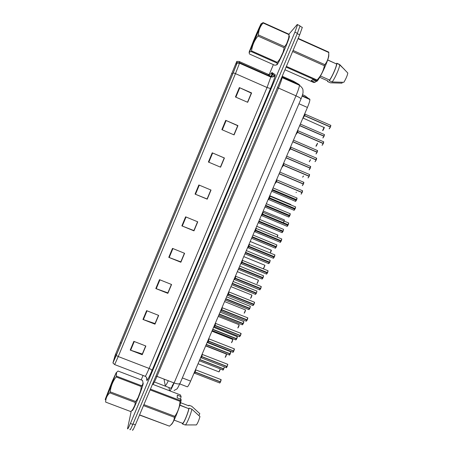 <?xml version="1.0" encoding="UTF-8"?>
<svg xmlns="http://www.w3.org/2000/svg" width="453" height="453" viewBox="0 0 453 453"><rect width="100%" height="100%" fill="white"/><g stroke="black" fill="none" stroke-linecap="round" stroke-linejoin="round"><path stroke-width="0.68" d="M302.564 94.694L304.88 95.713L309.909 99.547C309.858 100.974 309.025 103.612 307.417 107.457L190.634 381.115C188.72 385.452 187.531 387.321 187.055 386.72L179.79 383.929M132.242 410.18C132.038 413.872 142.48 388.391 143.227 383.38L142.995 382.966L142.644 384.54M276.63 64.819L276.964 64.773C278.725 63.55 289.082 40.057 289.405 36.483L289.15 35.974M115.719 353.878L236.149 62.916L236.426 64.722L233.119 73.024L116.41 354.954L113.567 361.403L115.719 353.878M115.158 355.231L112.939 362.932L116.234 355.452L233.238 72.808L237.123 63.058L236.772 61.415L115.158 355.231M129.937 429.421C129.898 430.622 130.86 428.94 132.825 424.376L297.389 33.295L300.045 25.838L297.253 24.49L288.935 34.213M273.374 64.615L269.258 74.434M143.052 375.469L141.189 379.908M131.251 411.114L127.553 428.532C127.497 429.721 128.454 428.034 130.407 423.47L294.897 32.174L297.576 24.717M212.231 152.814L224.422 157.989L220.583 167.185L208.397 162.032L212.231 152.814L212.65 152.995L208.822 162.208M225.724 120.351L237.95 125.617L234.071 134.898L221.857 129.66L225.724 120.351L226.149 120.538L222.281 129.841M239.348 87.582L251.602 92.944L247.689 102.31L235.441 96.976L239.348 87.582L239.767 87.774L235.866 97.163M172.497 248.391L184.597 253.306L180.866 262.247L168.771 257.355L172.497 248.391M159.496 279.665L171.568 284.495L167.865 293.351L155.804 288.544L159.496 279.665M146.613 310.65L158.658 315.396L154.988 324.172L142.955 319.45L146.613 310.65M133.85 341.352L145.86 346.018L142.231 354.716L130.226 350.073L133.85 341.352M198.861 184.971L211.024 190.062L207.219 199.167L195.062 194.105L198.861 184.971M185.617 216.828L197.751 221.828L193.98 230.854L181.857 225.877L185.617 216.828M212.65 152.995L224.269 157.978L220.447 167.129M237.695 125.719L233.935 134.841M251.296 93.171L247.553 102.253M184.462 253.255L180.838 261.811M171.432 284.444L167.893 292.797M158.522 315.345L155.068 323.499M145.73 345.967L142.355 353.923M210.888 190.005L207.134 198.992L195.062 194.105M197.616 221.772L193.907 230.537M193.98 230.854L193.946 230.554M197.57 221.755L193.89 230.571L181.857 225.877M142.231 354.716L142.395 353.94M145.685 345.95L142.316 354.025L130.226 350.073M154.988 324.172L155.107 323.516M158.482 315.328L155.034 323.584L142.955 319.45M167.865 293.351L167.938 292.814M171.393 284.427L167.865 292.865L155.804 288.544M180.866 262.247L180.883 261.828M184.422 253.238L180.821 261.857L168.771 257.355M247.508 102.231L251.313 93.131L239.767 87.774M233.895 134.824L237.706 125.696L226.149 120.538M210.849 189.983L207.083 198.992M224.229 157.955L220.401 167.106M132.457 429.897C132.44 431.097 133.414 429.421 135.379 424.863L299.676 34.802L302.321 27.339L299.96 26.268M272.48 72.876L270.945 76.534M223.142 368.77L222.927 369.954L223.748 368.991L223.006 369.92L223.21 368.799M223.81 368.855L224.36 366.856L223.759 368.844L199.847 359.523M223.448 368.889L199.784 359.671M223.697 368.985L199.784 359.665M223.731 368.838L223.748 368.985C222.4 371.267 223.221 369.45 222.927 369.954L199.32 360.758M195.096 370.65L195.135 372.004L194.609 371.8M194.524 373.204L219.643 382.932L220.424 381.975L195.09 372.156L193.997 373.227M195.741 369.71L195.135 372.004M221.104 379.688L220.486 381.828L195.152 372.015L195.809 369.807L195.158 372.015M195.379 372.1L194.428 373.249M195.073 372.151L194.547 371.947M229.609 353.742L229.382 354.976L230.203 353.804M230.815 351.8L230.232 353.821L206.291 344.416M229.898 353.855L206.211 344.603M230.169 353.963L206.234 344.563M236.109 338.646L235.866 339.926L236.726 338.872L235.945 339.897L236.172 338.668M237.304 336.738L236.738 338.725L212.768 329.24M236.676 338.867L212.706 329.388M236.698 338.708L235.877 339.931L212.208 330.548M242.632 323.476L242.378 324.812L243.221 323.544M243.822 321.607L243.272 323.561L219.275 313.997M243.21 323.708L219.212 314.144M109.077 391.126L116.189 372.723L112.299 381.194L105.407 398.889C104.739 401.143 105.962 398.555 109.077 391.126M109.796 392.836C107.016 395.429 105.645 398.521 105.674 402.105L130.764 411.567C133.595 409.104 135.079 406.069 135.209 402.462L109.796 392.836L110.204 391.851L135.623 401.483C138.895 396.998 140.775 392.015 141.268 386.534L142.95 383.929M141.268 386.534L116.127 376.936C112.786 381.313 110.809 386.284 110.204 391.851M116.127 376.936L116.427 376.137L141.534 385.724M143.103 383.329L142.548 380.429L118.023 371.041L116.523 372.457L116.427 376.137M135.209 402.462L135.623 401.483M113.142 380.503L113.89 378.402C115.141 374.518 108.035 391.766 107.469 393.997L113.142 380.503M105.674 402.105L130.764 411.567M256.755 35.368L261.222 23.879C261.811 21.733 257.48 31.325 253.618 40.645L249.36 51.478C247.984 55.481 252.349 46.008 256.755 35.368M276.959 63.029L251.205 51.591C249.263 51.818 248.742 52.65 249.626 54.083L274.767 65.232L275.979 65.062C277.145 64.762 277.468 64.083 276.959 63.029L277.315 62.361C280.956 58.205 283.221 53.324 284.116 47.729L257.978 36.042L258.431 34.949L284.569 46.642C287.23 43.539 288.68 39.892 288.912 35.708L289.031 34.258L289.093 35.776M288.957 34.615L263.114 22.995C260.147 26.28 258.584 30.266 258.431 34.949M263.114 22.995L263.227 22.65L289.031 34.258M261.262 23.698L263.227 22.65M284.116 47.729L284.569 46.642M258.714 29.785C259.688 26.642 252.117 44.309 251.602 46.353L258.714 29.785M251.205 51.591L251.523 50.906L277.315 62.361M257.978 36.042C254.376 40.408 252.225 45.362 251.523 50.906M253.935 42.378L255.509 37.933M171.104 424.62C172.808 424.693 180.034 407.054 181.149 400.118L181.053 399.353L177.225 397.893L177.321 395.152L181.109 396.601L180.379 394.908L152.491 384.235M181.109 396.601L180.447 399.121M180.566 402.7L188.788 405.837L189.037 405.259L188.431 405.701M189.037 405.259L191.789 406.307L199.807 413.64L198.963 415.599M179.909 405.061L188.052 408.396M150.436 389.121L180.254 400.509L181.053 399.353M143.907 404.625L174.818 416.335C177.933 411.828 179.671 406.828 180.039 401.335L150.102 389.908M180.039 401.335L180.254 400.509M139.581 414.891L169.456 426.154C172.44 423.77 174.088 420.82 174.405 417.304L143.493 405.599M174.405 417.304L174.818 416.335M169.456 426.154L139.518 415.033M132.763 409.438L134.779 405.401M138.12 397.457L140.509 391.12M174.099 420.112L182.565 423.312C183.584 423.646 187.791 413.832 188.822 408.691L179.847 405.271M182.565 423.312L182.31 423.895C183.346 424.512 188.029 413.589 189.077 408.102L188.822 408.691M182.31 423.895L185.09 424.948C186.155 425.571 190.838 414.659 191.857 409.161L189.077 408.102M185.09 424.948L196.376 424.92C197.627 423.329 198.822 420.548 199.966 416.573L191.857 409.161M316.007 81.189L315.084 82.327L313.527 82.429L284.954 69.756M327.615 80.81L327.598 81.563L327.87 80.928L319.733 77.304M342.36 82.304L341.992 83.154L330.418 82.82L327.598 81.563M298.176 38.369L328.81 52.146L328.793 52.525L298.04 38.698M293.085 50.453L324.852 64.66C327.049 61.919 328.323 58.737 328.685 55.124L328.793 52.525M286.375 66.381L317.066 80.017C320.866 75.968 323.306 71.206 324.393 65.736L292.632 51.534M324.393 65.736L324.852 64.66M315.084 82.327L311.205 80.606L312.706 79.722L316.63 81.461L316.653 80.657L286.081 67.084M316.653 80.657L317.066 80.017M316.63 81.461L317.287 80.94C320.481 77.378 327.757 61.716 328.765 56.166L328.782 53.998M276.675 64.643L277.185 63.992M280.113 58.596L283.017 52.367M286.715 43.556L288.606 38.312M289.025 36.806L289.116 36.353L289.405 36.483M320.481 75.996L329.569 80.045C332.259 76.563 336.839 65.951 336.505 63.964L327.695 59.915M329.569 80.045L329.291 80.691C332.128 77.129 337.162 65.549 336.8 63.397L336.494 63.862M329.291 80.691L332.14 81.959C334.926 78.516 339.829 67.389 339.665 64.864L339.625 64.49L336.777 63.21M332.14 81.959L343.85 82.299C345.928 78.862 347.253 75.787 347.83 73.063L339.625 64.49M249.19 308.244L248.918 309.631L249.824 308.482L248.997 309.597L249.258 308.267M249.835 308.329L250.356 306.387L249.886 308.346L225.809 298.686M249.773 308.476L225.747 298.827M249.773 308.306L248.946 309.637L225.215 300.073M255.775 292.938L255.492 294.376L256.415 293.187L255.571 294.348L255.843 292.961M256.426 293.029L256.936 291.132L256.477 293.046L232.372 283.301M256.364 293.176L232.31 283.448M256.353 293L255.526 294.382L231.76 284.733M262.395 277.564L262.089 279.059L262.955 277.621M263.555 275.809L263.102 277.678L238.969 267.848M262.661 277.672L262.627 277.972M262.989 277.808L238.907 267.995M269.042 262.117L268.725 263.669L269.694 262.378L268.805 263.635L269.11 262.145M270.198 260.401L269.756 262.236L245.594 252.321M269.309 262.225L269.258 262.576M269.643 262.366L245.532 252.468M269.58 262.168L268.765 263.669L244.943 253.844M275.724 246.602L275.384 248.204L276.375 246.868L275.464 248.17L275.786 246.63M276.806 244.909L276.438 246.726L252.247 236.726M251.579 238.295L275.43 248.204L276.375 246.868L252.247 236.738M275.985 246.715L275.922 247.112M276.33 246.857L252.185 236.874M282.434 231.019L282.077 232.672L283.091 231.29L282.157 232.638L282.502 231.047M283.108 231.126L283.572 229.394L283.153 231.143L258.935 221.058M258.244 222.678L282.128 232.672L283.091 231.29L258.918 221.098M282.695 231.126L282.615 231.574M283.04 231.273L258.873 221.206M289.178 215.362L288.799 217.072L289.835 215.634L288.884 217.038L289.246 215.39M289.852 215.469L290.311 213.782L289.897 215.492L265.656 205.317M264.943 206.987L288.855 217.066L289.835 215.634L265.622 205.39M289.439 215.469L289.342 215.962M289.79 215.617L265.588 205.464M290.141 213.708L289.694 215.43L265.645 205.339M295.764 200.118L295.554 201.392L296.613 199.909L295.633 201.364L295.832 200.141M296.63 199.745L297.077 198.091L296.675 199.767L272.4 189.501M271.664 191.228L295.611 201.392L296.613 199.909L272.361 189.603M296.211 199.745L296.098 200.283M296.568 199.892L272.338 189.654M296.908 198.023L296.46 199.733L272.378 189.558M302.327 185.639L303.374 184.094L302.445 185.617M303.436 183.946L303.878 182.333L303.482 183.969L279.184 173.618M302.4 185.639L303.233 184.014L279.127 173.748M303.374 184.094L279.116 173.765M303.708 182.259L303.255 183.963L279.144 173.697M309.127 169.813L310.214 168.222L309.252 169.796M310.277 168.074L310.713 166.494L310.322 168.097L285.996 157.655M310.214 168.222L285.928 157.803M310.543 166.427L310.079 168.12L285.945 157.769M315.956 153.912L317.083 152.276L316.092 153.901M317.151 152.123L317.576 150.589L317.196 152.151L292.836 141.619M317.083 152.276L292.774 141.772L316.936 152.208L317.411 150.515M322.819 137.939L323.986 136.257L322.966 137.933M324.054 136.104L324.473 134.603L324.099 136.132L299.71 125.509M323.986 136.257L299.648 125.662M324.422 134.581L323.867 136.206M201.704 355.169L201.738 356.539L201.206 356.33M226.477 366.369L226.251 367.587L227.055 366.596L201.67 356.681L200.6 357.762M202.259 354.342L201.738 356.539M227.117 366.449L227.695 364.274L227.117 366.449L201.755 356.545L202.395 354.388L201.761 356.545M226.789 366.488L201.693 356.704M200.973 357.774L201.698 356.692L201.007 357.819M201.67 356.681L201.143 356.477M201.976 356.63L200.985 357.796M208.34 339.614L208.391 341.007L207.842 340.792M233.131 350.911L232.893 352.168L233.72 351.143L208.306 341.143L207.231 342.219M208.878 338.85L208.391 341.007L209.014 338.901L208.391 341.007L233.782 350.996L234.167 348.804M233.431 351.03L208.386 341.239M207.587 342.275L208.329 341.154L207.616 342.315M208.306 341.143L207.78 340.939M234.371 348.923L233.782 350.996M208.607 341.092L207.593 342.292M215.011 323.991L215.033 325.384L214.501 325.175M239.818 335.384L239.569 336.721L240.413 335.616L214.971 325.531L213.895 326.607M215.526 323.283L215.033 325.384M240.413 335.616L239.648 336.687L239.886 335.407M241.053 333.436L240.475 335.475L215.056 325.396L215.668 323.334L215.056 325.396M240.107 335.497L215.033 325.667M215.26 325.475L214.258 326.743M214.224 326.704L214.988 325.543L214.439 325.322M240.43 335.452L239.586 336.721L214.354 326.698M214.994 325.543L214.235 326.721M221.71 308.295L221.727 309.699L221.2 309.49M246.534 319.784L246.273 321.171L247.14 320.022L221.664 309.846L220.588 310.922M222.208 307.644L221.727 309.699M247.763 317.876L247.202 319.875L221.749 309.71L222.349 307.7L221.749 309.71M221.947 309.79L220.928 311.098M221.664 309.846L221.132 309.637M228.437 292.519L228.454 293.94L227.972 293.748M253.284 304.11L253.006 305.554L253.895 304.354L228.414 294.099L227.315 295.163M228.924 291.93L228.454 293.94M253.963 304.206L254.49 302.23L254.014 304.223L228.476 293.952L229.059 291.987L228.476 293.952M227.599 295.339L228.414 294.099L227.627 295.379M228.391 294.093L227.859 293.878M228.663 294.025L227.604 295.356M235.203 276.675L235.232 278.119L234.682 277.893M260.067 288.363L259.773 289.863L260.685 288.618L235.169 278.267L234.071 279.325M260.685 288.618L259.852 289.835L260.135 288.391M235.668 276.143L235.232 278.119L235.803 276.2L235.237 278.119L260.752 288.465L261.081 286.46M235.407 278.187L234.36 279.592M235.147 278.261L234.62 278.046M260.662 288.431L259.812 289.869L234.461 279.546M261.273 286.539L260.752 288.465M241.998 260.752L242.021 262.213L241.472 261.987M266.885 272.542L266.568 274.105L267.508 272.802L241.959 262.361L240.86 263.42M267.508 272.802L266.653 274.071L266.947 272.57M242.446 260.277L242.027 262.213L242.582 260.339L242.027 262.213L267.57 272.649L267.893 270.69M267.157 272.655L267.117 272.983M241.092 263.686L241.959 262.361L241.121 263.725M241.936 262.355L241.404 262.134M267.457 272.604L266.613 274.105L241.223 263.68M268.08 270.758L267.57 272.649M242.179 262.276L241.098 263.703M248.822 244.756L248.822 246.217L248.289 246.002M273.731 256.653L273.397 258.267L274.359 256.913L248.759 246.37L247.678 247.434M249.258 244.343L248.822 246.217M274.359 256.913L273.482 258.233L273.799 256.681M274.841 254.886L274.473 256.777L248.844 246.228L249.393 244.405L248.844 246.228M274.003 256.766L273.952 257.14M247.887 247.751L248.782 246.381L247.916 247.791M248.759 246.37L248.227 246.155M248.267 246.064L248.652 246.149M274.275 256.698L273.448 258.267L248.018 247.746M248.974 246.285L247.899 247.774M255.679 228.686L255.679 230.164L255.147 229.943M280.611 240.685L280.26 242.355L281.245 240.945L255.634 230.322L254.535 231.375M256.211 228.295L255.679 230.164M281.245 240.945L280.345 242.321L280.679 240.713M281.715 238.963L281.358 240.815L255.702 230.169L256.234 228.386L255.702 230.169M254.846 231.738L280.407 242.349L281.143 240.758L255.815 230.249L254.745 231.777M280.883 240.798L280.815 241.228M255.469 230.685L255.758 230.373M255.611 230.317L255.079 230.096M255.113 230.022L255.815 230.249M254.711 231.738L255.634 230.322L254.728 231.772M262.57 212.536L262.564 214.026L262.032 213.805L262.876 214.156M287.525 224.643L287.157 226.37L288.165 224.909L262.497 214.178L261.421 215.243M263.08 212.197L262.564 214.026M288.165 224.909L287.236 226.336L287.593 224.671M288.227 224.756L288.703 223.001L288.272 224.773L262.587 214.037L263.114 212.298L262.587 214.037M261.704 215.651L287.208 226.364L288.046 224.745L262.689 214.144L261.602 215.696M287.797 224.756L287.712 225.232M262.338 214.603L262.644 214.241M262.497 214.178L261.964 213.958M261.987 213.907L262.683 214.144M288.516 222.921L288.278 224.773L262.706 214.093M261.568 215.656L262.525 214.19L261.591 215.69M269.495 196.313L269.484 197.819L268.952 197.593M294.473 208.522L294.082 210.305L295.113 208.793L269.444 197.978L268.335 199.031M269.982 196.024L269.484 197.819M295.113 208.793L294.161 210.271L294.541 208.55M295.645 206.919L295.226 208.657L269.507 197.825L270.022 196.126L269.507 197.825L269.795 197.95L268.94 197.616M268.589 199.496L294.139 210.3L294.982 208.663L269.592 197.967L268.459 199.496M294.744 208.635L294.643 209.167M269.229 198.442L269.563 198.035M269.416 197.972L268.884 197.746M268.901 197.712L269.592 197.967M295.18 208.64L295.645 206.925L295.005 208.612L269.614 197.916M276.455 180.011L276.438 181.528L275.9 181.302M301.041 194.167L302.094 192.599L276.37 181.681L275.288 182.74M276.919 179.773L276.438 181.528M302.094 192.599L301.154 194.139M302.162 192.446L302.615 190.775L302.208 192.468L276.46 181.54L276.959 179.881L276.46 181.54L276.749 181.664L275.883 181.342M301.103 194.161L301.953 192.502L276.534 181.715L275.407 183.301M276.37 181.681L275.837 181.455M275.843 181.438L276.528 181.715M302.434 190.696L301.975 192.451L276.551 181.664M275.379 183.261L276.392 181.693L275.413 183.301M283.442 163.629L283.419 165.164L282.887 164.932M308.006 177.944L309.11 176.33L283.357 165.317L282.276 166.37M283.889 163.448L283.419 165.164M309.11 176.33L308.136 177.921M282.372 166.993L283.38 165.328M309.178 176.177L309.625 174.547L309.223 176.2L283.442 165.175L283.935 163.556L283.448 165.175L283.737 165.3L282.865 164.994M308.091 177.944L309.161 176.353L283.663 165.447M309.444 174.467L308.98 176.211L283.527 165.328M290.469 147.174L290.441 148.72L289.903 148.488M315.016 161.642L316.16 159.983L290.373 148.873L289.291 149.926M290.815 147.083L290.441 148.72M316.16 159.983L315.152 161.625M290.396 148.884L289.325 150.577M316.228 159.83L316.67 158.233L316.273 159.852L290.464 148.731L290.945 147.146L290.464 148.731L290.752 148.856L289.875 148.561M290.373 148.873L289.841 148.646M316.488 158.159L316.013 159.898L290.532 148.918M297.525 130.634L297.491 132.197L296.958 131.965M322.055 145.266L323.244 143.561L297.428 132.35L296.341 133.403M297.921 130.56L297.491 132.197M323.244 143.561L322.202 145.26M297.451 132.361L296.347 134.111M323.312 143.403L323.742 141.846L323.357 143.431L297.513 132.208L297.989 130.662L297.587 132.423M296.919 132.055L297.219 132.265M297.428 132.35L296.891 132.117M323.567 141.772L323.102 143.499M304.614 114.02L304.58 115.594L304.042 115.356M329.133 128.811L330.362 127.055L304.535 115.758L303.431 116.8M304.937 114.031L304.58 115.594M330.362 127.055L329.291 128.811M304.535 115.758L303.397 117.57M330.43 126.897L330.854 125.379L330.475 126.931L304.603 115.606L305.067 114.094L304.699 115.832M304.512 115.753L303.974 115.515M330.792 125.356L330.254 127.01M164.02 379.093L165.192 385.35C165.447 386.12 166.489 384.586 168.312 380.747M165.577 385.486L165.192 385.35M182.349 377.921L190.634 381.115M298.957 103.743L307.417 107.457M302.225 95.759L309.756 99.077M273.097 75.187L273.386 74.847M120.147 342.751L121.279 343.193M270.9 73.777L271.964 72.531L275.147 74.683C275.452 75.668 273.901 80.277 270.503 88.505L151.936 370.628C148.765 378.029 147.038 381.262 146.749 380.316L146.642 377.677M267.264 74.915L267.004 75.351M233.238 72.808L235.469 73.641L118.25 356.545L116.234 355.452M237.213 62.712L239.711 62.752L235.469 73.641L267.032 87.503L270.809 77.033L270.792 76.466L267.904 74.173M114.745 364.608L145.017 376.222C145.232 376.936 146.602 374.337 149.122 368.436L118.25 356.545L114.666 364.58L112.973 363.006M236.772 61.415L239.088 61.455L239.711 62.752L270.792 76.466C272.185 76.993 273.425 76.721 274.518 75.651L275.147 74.683M130.407 423.47L132.825 424.376M294.897 32.174L297.389 33.295M239.088 61.455L267.927 74.184C269.218 74.677 270.373 74.422 271.381 73.426L271.964 72.531M151.936 370.628C151.857 369.925 150.917 369.195 149.122 368.436L267.032 87.503L270.503 88.505M146.749 380.316C147.287 378.578 146.789 377.247 145.266 376.33M231.596 73.397L232.751 73.907M115.6 354.24L116.551 354.603M186.036 217.004L182.276 226.047M172.916 248.561L169.19 257.519M159.915 279.829L156.223 288.703M147.032 310.815L143.375 319.603M134.264 341.511L130.645 350.22M199.28 185.147L195.486 194.275M168.918 387.536L169.564 390.531C170.022 391.386 171.54 388.867 174.111 382.972L295.973 95.821C298.131 90.651 299.297 87.129 299.473 85.26L299.32 84.626L293.527 81.251L282.219 76.251M135.379 424.863L132.995 423.968M299.676 34.802L297.219 33.692M273.193 73.363L271.698 76.229M180.079 383.266L180.039 383.351C179.297 384.235 177.316 384.11 174.111 382.972L156.97 376.386C154.422 382.304 153.001 384.869 152.706 384.076M299.32 84.626L282.06 76.999L282.128 77.593C281.834 79.417 280.605 82.922 278.442 88.114L156.97 376.386L155.906 376.137M300.979 98.992L300.996 98.952C300.871 98.335 299.201 97.293 295.973 95.821L277.44 87.593M170 390.679L169.564 390.531M170.866 388.261L170.515 388.147C170.843 388.81 171.947 387.049 173.822 382.864M170.515 388.147L154.411 381.975M198.046 363.742L218.861 371.839C219.309 371.72 219.762 370.741 220.215 368.895M218.969 371.924L220.249 368.912L219.009 371.902M223.759 368.844L224.331 366.845M195.124 371.8L195.628 369.62M193.895 373.47L194.903 372.309M220.486 381.828L220.9 379.54M220.475 381.981L219.807 383.006M225.135 357.253C225.719 356.902 226.172 355.848 226.5 354.093L226.347 354.036M226.528 354.161C226.223 355.843 225.781 356.862 225.215 357.219M231.438 342.604C232.032 342.225 232.491 341.171 232.814 339.45L232.661 339.388M232.836 339.501L231.585 342.649M237.768 327.898C238.374 327.479 238.839 326.426 239.156 324.739L238.997 324.676M239.178 324.778C238.907 326.375 238.465 327.406 237.848 327.864M244.127 313.119C244.745 312.678 245.209 311.619 245.52 309.96L245.367 309.897M245.543 309.988L244.269 313.142M230.232 353.821L230.622 351.675M230.22 353.969L229.461 354.942L229.677 353.765M230.283 353.827C231.392 350.452 230.566 352.417 230.787 351.738L207.197 342.468M236.738 338.725L237.112 336.624M243.272 323.561L243.635 321.505M218.697 315.345L242.4 324.818L243.261 323.714L242.457 324.778L242.7 323.504M250.515 298.278C251.143 297.802 251.613 296.749 251.919 295.113L251.76 295.05M251.936 295.135L250.656 298.289M256.93 283.374C257.57 282.865 258.046 281.806 258.346 280.203L258.187 280.141M257.021 283.402C256.851 284.427 258.68 280.265 258.369 280.543L257.066 283.38M263.374 268.403C264.031 267.865 264.501 266.8 264.801 265.226L264.643 265.158M263.465 268.419C263.374 269.309 265.282 264.897 264.829 265.52L263.504 268.397M226.596 296.84L250.186 306.319M233.142 281.5L256.766 291.064M263.051 277.661L263.38 275.735M238.34 269.32L262.128 279.059L263.04 277.819L262.174 279.025L262.463 277.587M270.299 252.938L271.126 250.113M271.285 250.175L270.345 252.955C272.123 248.94 271.007 250.736 271.285 250.175L250.22 241.483M256.698 226.296L277.797 235.062C277.587 235.656 278.397 233.952 277.27 237.038L277.638 234.999M283.34 222.712C285.209 218.663 284.059 220.424 284.342 219.881L284.184 219.813M269.778 195.719L290.866 204.535M296.03 192.536L296.398 192.197M269.705 262.219L270.022 260.339M276.392 246.709L276.698 244.869M259.637 219.416L283.402 229.326M302.627 177.146L303.476 176.007M302.706 177.151L303.521 176.024L302.74 177.123M309.257 161.693L310.498 159.699M309.354 161.698L310.543 159.716L309.382 161.676M315.922 146.166L317.468 143.278M317.508 143.295L316.052 146.16M322.615 130.572L324.138 127.219M324.195 127.299L322.763 130.572M317.519 150.566L293.459 140.158M300.322 124.082L324.308 134.53M201.727 356.33L202.214 354.201M200.481 358.029L201.506 356.845M202.174 354.07L202.298 354.456L227.519 364.206M201.104 357.774L226.257 367.593C226.511 367.151 225.849 368.844 227.112 366.596M227.106 366.602L226.336 367.559L226.545 366.392M208.357 340.786L208.833 338.714M207.106 342.519L208.137 341.307M207.712 342.27L232.904 352.196C233.165 351.811 232.536 353.363 233.771 351.149L232.978 352.157L233.199 350.939M215.022 325.175L215.481 323.148M213.754 326.936L214.801 325.696M240.475 335.475L240.849 333.329M221.721 309.484L222.163 307.508M220.435 311.279L221.494 310.011M247.202 319.875L247.559 317.78M221.024 311.052L246.296 321.177L247.191 320.033L246.353 321.137L246.602 319.807M228.448 293.725L228.878 291.794M227.146 295.554L228.221 294.252M229.065 291.987L254.303 302.157M253.946 304.365L253.085 305.52L253.352 304.139M235.203 277.893L235.622 276.007M233.89 279.756L234.977 278.419M241.993 261.981L242.4 260.147M240.662 263.884L241.766 262.514M248.816 245.996L249.212 244.207M247.463 247.938L248.589 246.528M274.427 256.76L274.733 254.841M255.673 229.937L256.058 228.187M254.297 231.925L255.447 230.469M281.313 240.798L281.607 238.924M262.559 213.799L262.933 212.095M261.166 215.832L262.332 214.337M269.478 197.587L269.841 195.928M268.068 199.665L269.252 198.125M269.767 195.679L269.92 196.183L295.458 206.851M276.432 181.296L276.789 179.677M274.999 183.425L276.2 181.84M283.419 164.932L283.765 163.352M281.959 167.106L283.187 165.475M290.441 148.482L290.775 146.948M288.957 150.713L290.203 149.031M297.491 131.959L297.819 130.458M295.985 134.241L297.259 132.508M304.58 115.351L304.897 113.896M303.046 117.695L304.342 115.906M304.812 113.561L304.965 114.139L330.679 125.305M172.87 384.948L172.248 385.197M302.1 96.11L309.909 99.547M270.894 73.862L271.404 73.205L274.501 75.685C274.382 76.591 273.153 77.044 270.809 77.033L239.586 63.25L237.123 63.058M115.674 354.003L116.648 354.376M274.943 76.523L274.184 75.968M174.026 390.526C178.182 388.051 176.308 390.497 180.039 383.351L300.996 98.952C302.219 96.036 302.904 93.845 303.051 92.372L302.972 90.005C302.91 88.737 301.749 87.152 299.473 85.26L281.709 77.463M172.61 385.469L172.519 385.095M195.588 369.501L195.713 369.869L221.075 379.608C220.843 380.429 221.715 378.261 220.537 381.834M219.762 383.034L220.475 381.975M205.656 345.916L226.5 354.093L225.243 357.332M211.936 331.194L232.814 339.45L231.545 342.672M218.244 316.415L239.156 324.739L237.87 327.955M224.58 301.562L245.52 309.96L244.229 313.165M205.753 345.684L229.388 354.976C229.671 354.557 228.941 356.188 230.226 353.969M236.789 338.736C237.865 335.486 237.072 337.338 237.281 336.692L213.595 327.309M236.387 338.85L212.672 329.473M243.323 323.572C244.377 320.384 243.595 322.208 243.799 321.573L220.079 312.111M242.899 323.725L219.161 314.269M116.189 372.723L116.523 372.457M261.222 23.879L262.604 22.826M289.105 37.554L288.912 35.708M328.765 56.166L328.685 55.124M336.505 63.964L327.666 60M339.654 64.677L336.8 63.397M344.473 69.445L339.665 64.864M230.945 286.647L251.919 295.113L250.611 298.317M258.346 280.203L237.344 271.658M264.801 265.226L243.765 256.608M249.444 308.538L225.679 298.997M250.356 306.387L249.886 308.346M256.013 293.278L232.225 283.652M256.936 291.132L256.477 293.046M263.102 277.678L263.55 275.803L239.722 266.087M262.615 277.944L238.799 268.244M283.244 222.853L282.949 223.086M284.342 219.881L263.21 211.036M269.756 262.236L270.192 260.407L246.33 250.6M269.246 262.547L245.407 252.763M276.438 246.726L276.868 244.937L252.967 235.045M275.911 247.078L252.044 237.213M282.604 231.54L258.708 221.591M283.572 229.394L283.153 231.143M290.311 213.782L266.336 203.714M289.325 215.928L265.407 205.894M297.077 198.091L273.068 187.938M296.081 200.249L272.134 190.13M317.513 143.295C317.881 142.825 316.052 146.863 316.035 146.183M302.915 118.001L324.252 127.57C324.79 126.693 322.932 130.945 322.746 130.594M303.878 182.333L279.835 172.083M309.218 169.818L310.26 168.244M310.713 166.494L286.63 156.16M316.064 153.924L317.128 152.299M322.949 137.955L324.031 136.279M227.695 364.274C227.497 364.88 228.278 363.17 227.168 366.454M208.788 338.572L209.014 338.901M233.833 351.007C234.909 347.819 234.156 349.45 234.343 348.872L209.02 338.901M215.435 322.995L215.566 323.402L241.024 333.397C240.843 333.952 241.579 332.4 240.526 335.48M222.112 307.349L222.247 307.763L247.74 317.853C247.565 318.38 248.278 316.902 247.253 319.886M246.811 320.056L221.704 310.028M228.822 291.624L229.059 291.987M227.729 295.333L253.04 305.56L253.952 304.365M253.544 304.427L228.414 294.314M254.49 302.23C254.292 302.836 255.05 301.115 254.014 304.223M235.566 275.826L235.707 276.268L261.268 286.534L260.798 288.482M260.311 288.731L235.147 278.527M242.338 259.948L242.485 260.401L268.074 270.764L267.621 272.666M267.111 272.955L241.919 262.666M249.144 243.997L249.292 244.461L274.92 254.92L274.473 256.777M273.94 257.111L248.72 246.732M255.985 227.967L256.138 228.448L281.794 238.997L281.358 240.815M280.803 241.194L255.549 230.719M262.859 211.862L263.012 212.355L288.703 223.001M287.695 225.198L262.412 214.631M294.62 209.127L269.309 198.471M276.709 179.411L276.862 179.932L302.615 190.775M283.68 163.069L283.838 163.607L309.625 174.547M290.69 146.647L290.843 147.197L316.67 158.233M315.118 161.653L316.211 160.005M297.734 130.147L297.887 130.707L323.742 141.846M322.179 145.283L323.295 143.584M329.274 128.833L330.413 127.078"/></g></svg>
